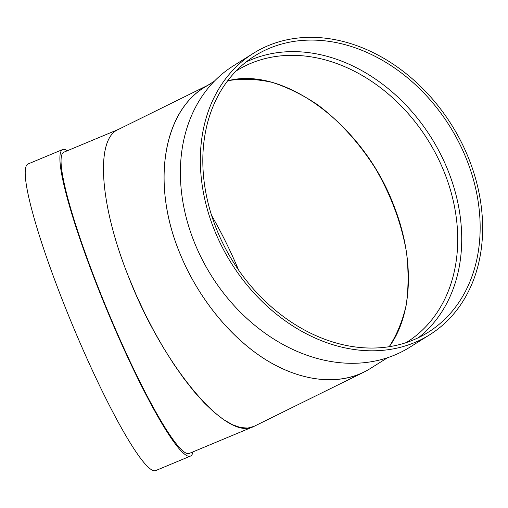 <?xml version="1.0" encoding="UTF-8"?>
<svg xmlns="http://www.w3.org/2000/svg" width="508" height="508" viewBox="0 0 508 508"><rect width="100%" height="100%" fill="white"/><g stroke="black" fill="none" stroke-linecap="round" stroke-linejoin="round"><path stroke-width="0.76" d="M387.56 357.721L369.983 368.725C342.297 385.909 303.486 382.759 266.789 360.343C230.124 337.718 197.167 296.812 179.165 251.574C151.651 183.915 162.757 112.325 204.654 87.268L214.382 81.178M253.352 53.334L233.388 65.837A166.059 130.048 57.9 0 0 211.309 275.596A166.059 130.048 57.9 0 0 409.664 347.32L429.622 334.816A166.059 130.048 57.9 0 0 461.143 141.764A166.059 130.048 57.9 0 0 280.981 41.256A166.059 130.048 57.9 0 0 253.352 53.334A166.059 130.048 57.9 0 0 231.267 263.1A166.059 130.048 57.9 0 0 429.622 334.816M228.937 80.537C242.684 78.397 257.131 79.019 272.269 82.404C287.566 87.344 302.717 94.818 317.722 104.832C339.833 121.463 359.861 143.656 375.99 169.405C391.376 196.183 401.549 223.818 406.502 252.317C408.661 270.821 408.572 288.366 406.235 304.959C402.628 320.732 396.945 334.651 389.172 346.729C413.106 314.433 414.845 257.918 393.541 204.838C363.303 125.095 283.832 65.691 227.654 80.829M282.042 43.936A163.151 127.768 57.9 0 0 254.895 55.804A163.151 127.768 57.9 0 0 233.204 261.887A163.151 127.768 57.9 0 0 428.079 332.346A163.151 127.768 57.9 0 0 459.048 142.684A163.151 127.768 57.9 0 0 282.042 43.936M418.548 337.617A163.151 127.768 57.9 0 0 437.382 148.088A163.151 127.768 57.9 0 0 263.614 55.474A163.151 127.768 57.9 0 0 245.999 62.071M238.639 270.129C230.613 251.066 221.621 232.874 211.652 215.557C221.621 232.874 230.613 251.066 238.639 270.129M207.715 85.35L117.913 129.673C95.091 139.592 99.816 205.219 128.492 276.587L136.277 295.161L144.831 313.474L154.019 331.241L163.69 348.19L173.711 364.065L183.915 378.612L194.151 391.624L204.26 402.888L214.09 412.242L223.488 419.532L232.315 424.65L240.424 427.52L247.701 428.092L254.032 426.364L363.677 372.25C335.483 386.01 297.84 380.613 262.731 357.772C227.66 334.715 196.501 295.116 179.165 251.574C150.108 180.397 164.313 105.423 210.96 83.75M118.885 129.235C95.034 137.801 99.358 204.14 128.492 276.587C162.573 364.871 225.66 440.944 253.067 426.803L189.37 453.384A163.151 20.517 -112.6 0 1 107.613 310.712A163.151 20.517 -112.6 0 1 63.729 152.241L118.389 129.438M192.964 451.879A166.059 20.885 -112.6 0 1 190.487 456.07A166.059 20.885 -112.6 0 1 107.277 310.852A166.059 20.885 -112.6 0 1 62.605 149.555A166.059 20.885 -112.6 0 1 67.323 150.743M190.487 456.07L155.816 470.535A166.059 20.885 -112.6 0 1 72.6 325.323A166.059 20.885 -112.6 0 1 27.934 164.02L62.605 149.555M406.152 342.64L406.571 342.379A160.236 125.482 57.9 0 0 436.988 156.102A160.236 125.482 57.9 0 0 263.144 59.118A160.236 125.482 57.9 0 0 236.48 70.771L236.068 71.037"/></g></svg>
